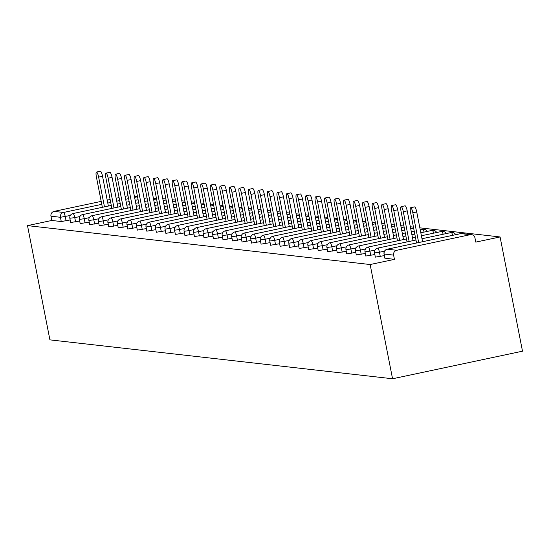 <?xml version="1.0" encoding="UTF-8"?>
<svg xmlns="http://www.w3.org/2000/svg" width="550" height="550" viewBox="0 0 550 550"><rect width="100%" height="100%" fill="white"/><g stroke="black" fill="none" stroke-linecap="round" stroke-linejoin="round"><path stroke-width="0.82" d="M462.055 233.544A4.084 4.084 0 0 0 460.749 233.606A4.084 0.873 -102 0 1 460.811 233.606L387.262 249.219L396.722 250.291L470.271 234.678L460.811 233.606A4.084 3.974 96.5 0 1 462.055 233.544L471.515 234.623A4.084 3.974 96.5 0 1 474.953 237.847L475.784 242.11L500.087 236.954L419.849 227.837M413.442 227.116L410.328 226.758M403.92 226.029L400.812 225.679M394.398 224.95L391.291 224.599M384.876 223.871L381.769 223.513M375.354 222.791L372.247 222.434M365.832 221.705L362.725 221.354M356.311 220.626L353.203 220.275M346.789 219.546L343.681 219.196M337.274 218.467L334.159 218.109M327.752 217.381L324.637 217.03M318.23 216.301L315.116 215.951M308.708 215.222L305.601 214.871M299.186 214.143L296.079 213.785M289.664 213.056L286.557 212.706M280.143 211.977L277.035 211.626M270.621 210.897L267.513 210.547M261.099 209.818L257.991 209.461M251.577 208.732L248.469 208.381M242.062 207.653L238.947 207.302M232.54 206.573L229.426 206.222M223.018 205.494L219.904 205.136M213.496 204.407L210.389 204.057M203.974 203.328L200.867 202.978M194.452 202.249L191.345 201.898M184.931 201.169L181.823 200.812M175.409 200.09L172.301 199.732M165.887 199.004L162.779 198.653M500.087 236.954L522.5 351.189L392.556 378.764L49.912 339.866L27.5 225.624L370.143 264.529L392.556 378.764M128.026 195.821L125.084 196.316M119.068 197.594L116.146 198.213M110.131 199.492L107.209 200.111M101.193 201.389L54.079 211.386L63.539 212.458L101.771 204.346M70.159 219.952L61.263 221.54L60.424 217.284L50.964 216.205L51.803 220.468L27.5 225.624M61.263 221.54L51.803 220.468M50.964 216.205A4.084 3.974 -83.5 0 1 54.079 211.386M127.627 195.779A4.084 3.974 -83.5 0 1 128.006 195.718M370.143 264.529L394.439 259.373L384.959 258.177M156.434 198.261L153.519 198.88M384.361 255.626L375.437 257.097M374.839 254.547L365.915 256.018M365.317 253.468L356.393 254.932M355.795 252.381L346.871 253.853M346.273 251.302L337.349 252.773M336.751 250.222L327.827 251.694M327.229 249.143L318.306 250.607M317.707 248.057L308.784 249.528M308.186 246.978L299.269 248.449M298.671 245.898L289.747 247.369M289.149 244.819L280.225 246.283M279.627 243.732L270.703 245.204M270.105 242.653L261.181 244.124M260.583 241.574L251.659 243.045M251.061 240.494L242.137 241.959M241.539 239.408L232.616 240.879M232.018 238.329L223.094 239.8M222.496 237.249L213.579 238.721M212.981 236.17L204.057 237.634M203.459 235.084L194.535 236.555M193.937 234.004L185.013 235.476M184.415 232.925L175.491 234.396M174.893 231.846L165.969 233.31M165.371 230.759L156.447 232.231M155.849 229.68L146.926 231.151M146.328 228.601L137.404 230.072M136.806 227.521L127.882 228.992M127.284 226.435L118.367 227.906M117.769 225.356L108.845 226.827M108.247 224.276L99.323 225.748M98.725 223.197L89.801 224.668M89.203 222.111L80.279 223.582M79.681 221.031L70.758 222.502M394.439 259.373L393.607 255.111L384.147 254.038L384.979 258.301M396.722 250.291A4.084 3.974 96.5 0 0 393.607 255.111M471.515 234.623A4.084 3.974 96.5 0 0 470.271 234.678M96.463 172.061L100.361 171.236A5.033 1.079 78 0 1 102.534 176.282L98.636 177.114A5.033 1.079 -102 0 0 96.463 172.061A5.033 1.079 -102 0 0 96.381 176.853L102.355 207.316M98.636 177.114L104.473 206.862M102.534 176.282L108.371 206.037M105.985 173.14L109.883 172.315A5.033 1.079 78 0 1 112.056 177.368L108.157 178.193A5.033 1.079 -102 0 0 105.985 173.14A5.033 1.079 -102 0 0 105.902 177.939L111.877 208.395M108.157 178.193L113.994 207.941M112.056 177.368L117.892 207.116M115.507 174.219L119.405 173.394A5.033 1.079 78 0 1 121.578 178.447L117.679 179.272A5.033 1.079 -102 0 0 115.507 174.219A5.033 1.079 -102 0 0 115.424 179.018L121.399 209.474M117.679 179.272L123.516 209.028M121.578 178.447L127.414 208.196M125.029 175.306L128.927 174.474A5.033 1.079 78 0 1 131.099 179.527L127.201 180.352A5.033 1.079 -102 0 0 125.029 175.306A5.033 1.079 -102 0 0 124.946 180.097L130.921 210.554M127.201 180.352L133.038 210.107M131.099 179.527L136.936 209.282M134.551 176.385L138.449 175.56A5.033 1.079 78 0 1 140.621 180.606L136.723 181.438A5.033 1.079 -102 0 0 134.551 176.385A5.033 1.079 -102 0 0 134.468 181.177L140.442 211.64M136.723 181.438L142.56 211.186M140.621 180.606L146.458 210.361M144.072 177.464L147.971 176.639A5.033 1.079 78 0 1 150.143 181.692L146.245 182.518A5.033 1.079 -102 0 0 144.072 177.464A5.033 1.079 -102 0 0 143.983 182.263L149.964 212.719M146.245 182.518L152.082 212.266M150.143 181.692L155.98 211.441M153.594 178.544L157.493 177.719A5.033 1.079 78 0 1 159.665 182.772L155.767 183.597A5.033 1.079 -102 0 0 153.594 178.544A5.033 1.079 -102 0 0 153.505 183.343L159.486 213.799M155.767 183.597L161.604 213.352M159.665 182.772L165.502 212.52M163.116 179.63L167.014 178.798A5.033 1.079 78 0 1 169.187 183.851L165.289 184.676A5.033 1.079 -102 0 0 163.116 179.63A5.033 1.079 -102 0 0 163.027 184.422L169.001 214.878M165.289 184.676L171.126 214.431M169.187 183.851L175.024 213.606M172.631 180.709L176.529 179.884A5.033 1.079 78 0 1 178.709 184.931L174.811 185.762A5.033 1.079 -102 0 0 172.631 180.709A5.033 1.079 -102 0 0 172.549 185.501L178.523 215.964M174.811 185.762L180.647 215.511M178.709 184.931L184.546 214.686M182.153 181.789L186.051 180.964A5.033 1.079 78 0 1 188.231 186.017L184.333 186.842A5.033 1.079 -102 0 0 182.153 181.789A5.033 1.079 -102 0 0 182.071 186.587L188.045 217.044M184.333 186.842L190.169 216.59M188.231 186.017L194.067 215.765M191.675 182.868L195.573 182.043A5.033 1.079 78 0 1 197.746 187.096L193.847 187.921A5.033 1.079 -102 0 0 191.675 182.868A5.033 1.079 -102 0 0 191.593 187.667L197.567 218.123M193.847 187.921L199.684 217.676M197.746 187.096L203.583 216.844M201.197 183.954L205.095 183.123A5.033 1.079 78 0 1 207.268 188.176L203.369 189.001A5.033 1.079 -102 0 0 201.197 183.954A5.033 1.079 -102 0 0 201.114 188.746L207.089 219.202M203.369 189.001L209.206 218.756M207.268 188.176L213.104 217.931M210.719 185.034L214.617 184.209A5.033 1.079 78 0 1 216.789 189.255L212.891 190.087A5.033 1.079 -102 0 0 210.719 185.034A5.033 1.079 -102 0 0 210.636 189.826L216.611 220.289M212.891 190.087L218.728 219.835M216.789 189.255L222.626 219.01M220.241 186.113L224.139 185.288A5.033 1.079 78 0 1 226.311 190.341L222.413 191.166A5.033 1.079 -102 0 0 220.241 186.113A5.033 1.079 -102 0 0 220.158 190.912L226.133 221.368M222.413 191.166L228.25 220.914M226.311 190.341L232.148 220.089M229.762 187.192L233.661 186.367A5.033 1.079 78 0 1 235.833 191.421L231.935 192.246A5.033 1.079 -102 0 0 229.762 187.192A5.033 1.079 -102 0 0 229.68 191.991L235.654 222.447M231.935 192.246L237.772 222.001M235.833 191.421L241.67 221.169M239.284 188.279L243.183 187.447A5.033 1.079 78 0 1 245.355 192.5L241.457 193.325A5.033 1.079 -102 0 0 239.284 188.279A5.033 1.079 -102 0 0 239.195 193.071L245.176 223.527M241.457 193.325L247.294 223.08M245.355 192.5L251.192 222.248M248.806 189.358L252.704 188.533A5.033 1.079 78 0 1 254.877 193.579L250.979 194.411A5.033 1.079 -102 0 0 248.806 189.358A5.033 1.079 -102 0 0 248.717 194.15L254.691 224.613M250.979 194.411L256.816 224.159M254.877 193.579L260.714 223.334M258.321 190.438L262.226 189.613A5.033 1.079 78 0 1 264.399 194.659L260.501 195.491A5.033 1.079 -102 0 0 258.321 190.438A5.033 1.079 -102 0 0 258.239 195.236L264.213 225.692M260.501 195.491L266.337 225.239M264.399 194.659L270.236 224.414M267.843 191.517L271.741 190.692A5.033 1.079 78 0 1 273.921 195.745L270.022 196.57A5.033 1.079 -102 0 0 267.843 191.517A5.033 1.079 -102 0 0 267.761 196.316L273.735 226.772M270.022 196.57L275.859 226.325M273.921 195.745L279.757 225.493M277.365 192.603L281.263 191.771A5.033 1.079 78 0 1 283.442 196.824L279.538 197.649A5.033 1.079 -102 0 0 277.365 192.603A5.033 1.079 -102 0 0 277.282 197.395L283.257 227.851M279.538 197.649L285.374 227.404M283.442 196.824L289.279 226.572M286.887 193.683L290.785 192.857A5.033 1.079 78 0 1 292.957 197.904L289.059 198.736A5.033 1.079 -102 0 0 286.887 193.683A5.033 1.079 -102 0 0 286.804 198.474L292.779 228.931M289.059 198.736L294.896 228.484M292.957 197.904L298.794 227.659M296.409 194.762L300.307 193.937A5.033 1.079 78 0 1 302.479 198.983L298.581 199.815A5.033 1.079 -102 0 0 296.409 194.762A5.033 1.079 -102 0 0 296.326 199.561L302.301 230.017M298.581 199.815L304.418 229.563M302.479 198.983L308.316 228.738M305.931 195.841L309.829 195.016A5.033 1.079 78 0 1 312.001 200.069L308.103 200.894A5.033 1.079 -102 0 0 305.931 195.841A5.033 1.079 -102 0 0 305.848 200.64L311.822 231.096M308.103 200.894L313.94 230.649M312.001 200.069L317.838 229.817M315.452 196.928L319.351 196.096A5.033 1.079 78 0 1 321.523 201.149L317.625 201.974A5.033 1.079 -102 0 0 315.452 196.928A5.033 1.079 -102 0 0 315.37 201.719L321.344 232.176M317.625 201.974L323.462 231.729M321.523 201.149L327.36 230.897M324.974 198.007L328.873 197.175A5.033 1.079 78 0 1 331.045 202.228L327.147 203.06A5.033 1.079 -102 0 0 324.974 198.007A5.033 1.079 -102 0 0 324.885 202.799L330.866 233.255M327.147 203.06L332.984 232.808M331.045 202.228L336.882 231.983M334.496 199.086L338.394 198.261A5.033 1.079 78 0 1 340.567 203.308L336.669 204.139A5.033 1.079 -102 0 0 334.496 199.086A5.033 1.079 -102 0 0 334.407 203.878L340.388 234.341M336.669 204.139L342.506 233.887M340.567 203.308L346.404 233.062M344.018 200.166L347.916 199.341A5.033 1.079 78 0 1 350.089 204.394L346.191 205.219A5.033 1.079 -102 0 0 344.018 200.166A5.033 1.079 -102 0 0 343.929 204.964L349.903 235.421M346.191 205.219L352.027 234.974M350.089 204.394L355.926 234.142M353.533 201.252L357.431 200.42A5.033 1.079 78 0 1 359.611 205.473L355.712 206.298A5.033 1.079 -102 0 0 353.533 201.252A5.033 1.079 -102 0 0 353.451 206.044L359.425 236.5M355.712 206.298L361.549 236.053M359.611 205.473L365.447 235.221M363.055 202.331L366.953 201.499A5.033 1.079 78 0 1 369.132 206.553L365.234 207.377A5.033 1.079 -102 0 0 363.055 202.331A5.033 1.079 -102 0 0 362.973 207.123L368.947 237.579M365.234 207.377L371.071 237.133M369.132 206.553L374.969 236.308M372.577 203.411L376.475 202.586A5.033 1.079 78 0 1 378.647 207.632L374.749 208.464A5.033 1.079 -102 0 0 372.577 203.411A5.033 1.079 -102 0 0 372.494 208.202L378.469 238.666M374.749 208.464L380.586 238.212M378.647 207.632L384.491 237.387M382.099 204.49L385.997 203.665A5.033 1.079 78 0 1 388.169 208.718L384.271 209.543A5.033 1.079 -102 0 0 382.099 204.49A5.033 1.079 -102 0 0 382.016 209.289L387.991 239.745M384.271 209.543L390.108 239.291M388.169 208.718L394.006 238.466M391.621 205.576L395.519 204.744A5.033 1.079 78 0 1 397.691 209.798L393.793 210.623A5.033 1.079 -102 0 0 391.621 205.576A5.033 1.079 -102 0 0 391.538 210.368L397.513 240.824M393.793 210.623L399.63 240.377M397.691 209.798L403.528 239.546M401.143 206.656L405.041 205.824A5.033 1.079 78 0 1 407.213 210.877L403.315 211.702A5.033 1.079 -102 0 0 401.143 206.656A5.033 1.079 -102 0 0 401.06 211.447L407.034 241.904M403.315 211.702L409.152 241.457M407.213 210.877L413.05 240.632M410.664 207.735L414.562 206.91A5.033 1.079 78 0 1 416.735 211.956L412.837 212.788A5.033 1.079 -102 0 0 410.664 207.735A5.033 1.079 -102 0 0 410.582 212.527L416.556 242.99M412.837 212.788L418.674 242.536M416.735 211.956L422.572 241.711M107.793 203.067L110.708 202.448M116.731 201.169L119.646 200.551M125.668 199.272L128.583 198.653M134.606 197.381L137.088 196.852L134.441 196.549M70.317 215.483L60.424 217.284A4.084 3.974 -83.5 0 1 63.539 212.458A4.084 0.873 78 0 1 65.237 216.556L66.076 220.818M137.658 197.443A4.084 0.873 78 0 0 137.088 196.852A4.084 3.974 -83.5 0 1 137.528 196.783M387.262 249.219A4.084 3.974 96.5 0 0 384.147 254.038L384.038 253.997A4.084 4.084 0 0 1 387.193 249.219A4.084 0.873 -102 0 1 387.262 249.219M147.18 198.522A4.084 0.873 78 0 0 146.609 197.931A4.084 0.873 -102 0 0 146.547 197.931A4.084 0.873 -102 0 0 146.486 197.959M79.839 216.562L74.759 217.642A4.084 0.873 78 0 0 73.061 213.544A4.084 0.873 -102 0 0 72.999 213.544A4.084 0.873 -102 0 0 72.93 213.572M75.597 221.897L74.759 217.642L69.926 218.24M89.361 217.642L84.281 218.721L85.119 222.984M98.883 218.721L93.802 219.801L94.634 224.063M108.405 219.808L103.324 220.88L104.156 225.143M117.927 220.887L112.846 221.966L113.678 226.222M127.449 221.966L122.368 223.046L123.2 227.308M136.971 223.046L131.883 224.125L132.722 228.387M146.486 224.125L141.405 225.204L142.244 229.467M156.007 225.211L150.927 226.291L151.766 230.546M165.529 226.291L160.449 227.37L161.287 231.633M175.051 227.37L169.971 228.449L170.809 232.712M184.573 228.449L179.492 229.529L180.331 233.791M194.095 229.536L189.014 230.615L189.846 234.871M203.617 230.615L198.536 231.694L199.368 235.95M213.139 231.694L208.058 232.774L208.89 237.036M222.661 232.774L217.58 233.853L218.412 238.116M232.176 233.86L227.095 234.939L227.934 239.195M241.697 234.939L236.617 236.019L237.456 240.274M251.219 236.019L246.139 237.098L246.978 241.361M260.741 237.098L255.661 238.178L256.499 242.44M270.263 238.184L265.183 239.257L266.021 243.519M279.785 239.264L274.704 240.343L275.543 244.599M289.307 240.343L284.226 241.423L285.058 245.685M298.829 241.423L293.748 242.502L294.58 246.764M308.351 242.509L303.27 243.581L304.102 247.844M317.873 243.588L312.792 244.667L313.624 248.923M327.387 244.667L322.307 245.747L323.146 250.009M336.909 245.747L331.829 246.826L332.668 251.089M346.431 246.833L341.351 247.906L342.189 252.168M355.953 247.913L350.873 248.992L351.711 253.248M365.475 248.992L360.394 250.071L361.233 254.334M374.997 250.071L369.916 251.151L370.748 255.413M384.519 251.157L379.438 252.23L380.27 256.493M156.702 199.609A4.084 0.873 78 0 0 156.131 199.011A4.084 0.873 -102 0 0 156.069 199.018A4.084 0.873 -102 0 0 156.007 199.038M80.197 223.664L79.358 219.402L84.281 218.721A4.084 0.873 78 0 0 82.583 214.624A4.084 0.873 -102 0 0 82.521 214.624A4.084 4.084 0 0 0 79.358 219.402L79.448 219.319M166.217 200.688A4.084 0.873 78 0 0 165.653 200.097A4.084 0.873 -102 0 0 165.591 200.097A4.084 0.873 -102 0 0 165.529 200.117M89.719 224.744L88.88 220.481L93.802 219.801A4.084 0.873 78 0 0 92.104 215.703A4.084 0.873 -102 0 0 92.042 215.703A4.084 4.084 0 0 0 88.88 220.481L88.969 220.406M175.739 201.768A4.084 0.873 78 0 0 175.175 201.176A4.084 0.873 -102 0 0 175.113 201.176A4.084 0.873 -102 0 0 175.051 201.204M139.858 208.656L101.558 216.789A4.084 4.084 0 0 0 98.402 221.561L103.324 220.88A4.084 0.873 78 0 0 101.626 216.782A4.084 0.873 -102 0 0 101.558 216.789A4.084 0.873 -102 0 0 101.496 216.817M99.241 225.823L98.484 221.485M185.261 202.847A4.084 0.873 78 0 0 184.697 202.256A4.084 0.873 -102 0 0 184.635 202.256A4.084 0.873 -102 0 0 184.573 202.283M149.38 209.742L111.079 217.869A4.084 4.084 0 0 0 107.924 222.647L112.846 221.966A4.084 0.873 78 0 0 111.148 217.862A4.084 0.873 -102 0 0 111.079 217.869A4.084 0.873 -102 0 0 111.017 217.896M108.762 226.903L108.006 222.564M194.782 203.933A4.084 0.873 78 0 0 194.219 203.335A4.084 0.873 -102 0 0 194.15 203.342A4.084 0.873 -102 0 0 194.095 203.363M118.284 227.989L117.446 223.726L122.368 223.046A4.084 0.873 78 0 0 120.663 218.948A4.084 0.873 -102 0 0 120.601 218.948A4.084 4.084 0 0 0 117.446 223.726L117.528 223.644M204.304 205.012A4.084 0.873 78 0 0 203.741 204.421A4.084 0.873 -102 0 0 203.672 204.421A4.084 0.873 -102 0 0 203.617 204.442M168.417 211.901L130.123 220.028A4.084 4.084 0 0 0 126.968 224.806L131.883 224.125A4.084 0.873 78 0 0 130.185 220.028A4.084 0.873 -102 0 0 130.123 220.028A4.084 0.873 -102 0 0 130.061 220.055M127.799 229.068L127.05 224.73M213.826 206.092A4.084 0.873 78 0 0 213.256 205.501A4.084 0.873 -102 0 0 213.194 205.501A4.084 0.873 -102 0 0 213.139 205.528M137.321 230.147L136.489 225.885L141.405 225.204A4.084 0.873 78 0 0 139.707 221.107A4.084 0.873 -102 0 0 139.645 221.114A4.084 4.084 0 0 0 136.489 225.885L136.572 225.809M223.348 207.171A4.084 0.873 78 0 0 222.778 206.58A4.084 0.873 -102 0 0 222.716 206.58A4.084 0.873 -102 0 0 222.661 206.607M187.461 214.067L149.167 222.193A4.084 4.084 0 0 0 146.011 226.971L150.927 226.291A4.084 0.873 78 0 0 149.229 222.186A4.084 0.873 -102 0 0 149.167 222.193A4.084 0.873 -102 0 0 149.098 222.221M146.843 231.227L146.094 226.889M232.87 208.258A4.084 0.873 78 0 0 232.299 207.659A4.084 0.873 -102 0 0 232.238 207.666A4.084 0.873 -102 0 0 232.176 207.687M158.751 223.272A4.084 0.873 -102 0 0 158.689 223.272A4.084 4.084 0 0 0 155.533 228.051L160.449 227.37A4.084 0.873 78 0 0 158.751 223.272M242.392 209.337A4.084 0.873 78 0 0 241.821 208.739A4.084 0.873 -102 0 0 241.759 208.746A4.084 0.873 -102 0 0 241.697 208.766M168.272 224.352A4.084 0.873 -102 0 0 168.211 224.352A4.084 4.084 0 0 0 165.055 229.13L169.971 228.449A4.084 0.873 78 0 0 168.272 224.352M251.907 210.416A4.084 0.873 78 0 0 251.343 209.825A4.084 0.873 -102 0 0 251.281 209.825A4.084 0.873 -102 0 0 251.219 209.853M216.026 217.305L177.732 225.438A4.084 4.084 0 0 0 174.57 230.209L179.492 229.529A4.084 0.873 78 0 0 177.794 225.431A4.084 0.873 -102 0 0 177.732 225.438A4.084 0.873 -102 0 0 177.664 225.459M261.429 211.496A4.084 0.873 78 0 0 260.865 210.904A4.084 0.873 -102 0 0 260.803 210.904A4.084 0.873 -102 0 0 260.741 210.932M225.548 218.391L187.248 226.518A4.084 4.084 0 0 0 184.092 231.296L189.014 230.615A4.084 0.873 78 0 0 187.316 226.511A4.084 0.873 -102 0 0 187.248 226.518A4.084 0.873 -102 0 0 187.186 226.545M270.951 212.582A4.084 0.873 78 0 0 270.387 211.984A4.084 0.873 -102 0 0 270.325 211.991A4.084 0.873 -102 0 0 270.263 212.011M235.07 219.471L196.769 227.597A4.084 4.084 0 0 0 193.614 232.375L198.536 231.694A4.084 0.873 78 0 0 196.838 227.597A4.084 0.873 -102 0 0 196.769 227.597A4.084 0.873 -102 0 0 196.708 227.624M280.472 213.661A4.084 0.873 78 0 0 279.909 213.063A4.084 0.873 -102 0 0 279.847 213.07A4.084 0.873 -102 0 0 279.785 213.091M244.592 220.55L206.291 228.676A4.084 4.084 0 0 0 203.136 233.454L208.058 232.774A4.084 0.873 78 0 0 206.36 228.676A4.084 0.873 -102 0 0 206.291 228.676A4.084 0.873 -102 0 0 206.229 228.704M289.994 214.741A4.084 0.873 78 0 0 289.431 214.149A4.084 0.873 -102 0 0 289.362 214.149A4.084 0.873 -102 0 0 289.307 214.17M254.114 221.629L215.813 229.762A4.084 4.084 0 0 0 212.657 234.534L217.58 233.853A4.084 0.873 78 0 0 215.875 229.756A4.084 0.873 -102 0 0 215.813 229.762A4.084 0.873 -102 0 0 215.751 229.783M299.516 215.82A4.084 0.873 78 0 0 298.952 215.229A4.084 0.873 -102 0 0 298.884 215.229A4.084 0.873 -102 0 0 298.829 215.256M263.629 222.716L225.335 230.842A4.084 4.084 0 0 0 222.179 235.62L227.095 234.939A4.084 0.873 78 0 0 225.397 230.835A4.084 0.873 -102 0 0 225.335 230.842A4.084 0.873 -102 0 0 225.273 230.869M309.038 216.906A4.084 0.873 78 0 0 308.468 216.308A4.084 0.873 -102 0 0 308.406 216.315A4.084 0.873 -102 0 0 308.351 216.336M273.151 223.795L234.857 231.921A4.084 4.084 0 0 0 231.701 236.699L236.617 236.019A4.084 0.873 78 0 0 234.919 231.921A4.084 0.873 -102 0 0 234.857 231.921A4.084 0.873 -102 0 0 234.795 231.949M318.56 217.986A4.084 0.873 78 0 0 317.989 217.387A4.084 0.873 -102 0 0 317.928 217.394A4.084 0.873 -102 0 0 317.873 217.415M282.673 224.874L244.379 233.001A4.084 4.084 0 0 0 241.223 237.779L246.139 237.098A4.084 0.873 78 0 0 244.441 233.001A4.084 0.873 -102 0 0 244.379 233.001A4.084 0.873 -102 0 0 244.31 233.028M328.082 219.065A4.084 0.873 78 0 0 327.511 218.474A4.084 0.873 -102 0 0 327.449 218.474A4.084 0.873 -102 0 0 327.387 218.494M292.194 225.954L253.901 234.087A4.084 4.084 0 0 0 250.745 238.858L255.661 238.178A4.084 0.873 78 0 0 253.962 234.08A4.084 0.873 -102 0 0 253.901 234.087A4.084 0.873 -102 0 0 253.832 234.107M337.604 220.144A4.084 0.873 78 0 0 337.033 219.553A4.084 0.873 -102 0 0 336.971 219.553A4.084 0.873 -102 0 0 336.909 219.581M301.716 227.04L263.423 235.166A4.084 4.084 0 0 0 260.26 239.944L265.183 239.257A4.084 0.873 78 0 0 263.484 235.159A4.084 0.873 -102 0 0 263.423 235.166A4.084 0.873 -102 0 0 263.354 235.194M347.119 221.231A4.084 0.873 78 0 0 346.555 220.633A4.084 0.873 -102 0 0 346.493 220.639A4.084 0.873 -102 0 0 346.431 220.66M311.238 228.119L272.944 236.246A4.084 4.084 0 0 0 269.782 241.024L274.704 240.343A4.084 0.873 78 0 0 273.006 236.246A4.084 0.873 -102 0 0 272.944 236.246A4.084 0.873 -102 0 0 272.876 236.273M356.641 222.31A4.084 0.873 78 0 0 356.077 221.712A4.084 0.873 -102 0 0 356.015 221.719A4.084 0.873 -102 0 0 355.953 221.739M320.76 229.199L282.459 237.325A4.084 4.084 0 0 0 279.304 242.103L284.226 241.423A4.084 0.873 78 0 0 282.528 237.325A4.084 0.873 -102 0 0 282.459 237.325A4.084 0.873 -102 0 0 282.397 237.353M366.163 223.389A4.084 0.873 78 0 0 365.599 222.798A4.084 0.873 -102 0 0 365.537 222.798A4.084 0.873 -102 0 0 365.475 222.819M330.282 230.278L291.981 238.404A4.084 4.084 0 0 0 288.826 243.183L293.748 242.502A4.084 0.873 78 0 0 292.05 238.404A4.084 0.873 -102 0 0 291.981 238.404A4.084 0.873 -102 0 0 291.919 238.432M375.684 224.469A4.084 0.873 78 0 0 375.121 223.877A4.084 0.873 -102 0 0 375.052 223.877A4.084 0.873 -102 0 0 374.997 223.905M339.804 231.364L301.503 239.491A4.084 4.084 0 0 0 298.347 244.269L303.27 243.581A4.084 0.873 78 0 0 301.565 239.484A4.084 0.873 -102 0 0 301.503 239.491A4.084 0.873 -102 0 0 301.441 239.518M385.206 225.555A4.084 0.873 78 0 0 384.643 224.957A4.084 0.873 -102 0 0 384.574 224.964A4.084 0.873 -102 0 0 384.519 224.984M349.319 232.444L311.025 240.57A4.084 4.084 0 0 0 307.869 245.348L312.792 244.667A4.084 0.873 78 0 0 311.087 240.57A4.084 0.873 -102 0 0 311.025 240.57A4.084 0.873 -102 0 0 310.963 240.597M394.728 226.634A4.084 0.873 78 0 0 394.164 226.036A4.084 0.873 -102 0 0 394.096 226.043A4.084 0.873 -102 0 0 394.041 226.064M358.841 233.523L320.547 241.649A4.084 4.084 0 0 0 317.391 246.428L322.307 245.747A4.084 0.873 78 0 0 320.609 241.649A4.084 0.873 -102 0 0 320.547 241.649A4.084 0.873 -102 0 0 320.485 241.677M404.25 227.714A4.084 0.873 78 0 0 403.679 227.123A4.084 0.873 -102 0 0 403.618 227.123A4.084 0.873 -102 0 0 403.562 227.143M368.362 234.603L330.069 242.729A4.084 4.084 0 0 0 326.913 247.507L331.829 246.826A4.084 0.873 78 0 0 330.131 242.729A4.084 0.873 -102 0 0 330.069 242.729A4.084 0.873 -102 0 0 330.007 242.756M413.772 228.793A4.084 0.873 78 0 0 413.201 228.202A4.084 0.873 -102 0 0 413.139 228.202A4.084 0.873 -102 0 0 413.078 228.229M339.653 243.808A4.084 0.873 -102 0 0 339.591 243.815A4.084 4.084 0 0 0 336.435 248.593L341.351 247.906A4.084 0.873 78 0 0 339.653 243.808M424.119 232.079A4.084 0.873 78 0 0 422.723 229.281A4.084 0.873 -102 0 0 422.661 229.288A4.084 0.873 -102 0 0 422.599 229.309M349.174 244.894A4.084 0.873 -102 0 0 349.113 244.894A4.084 4.084 0 0 0 345.957 249.673L350.873 248.992A4.084 0.873 78 0 0 349.174 244.894M433.641 233.159A4.084 0.873 78 0 0 432.245 230.361A4.084 0.873 -102 0 0 432.183 230.367A4.084 0.873 -102 0 0 432.121 230.388M358.696 245.974A4.084 0.873 -102 0 0 358.634 245.974A4.084 4.084 0 0 0 355.472 250.752L360.394 250.071A4.084 0.873 78 0 0 358.696 245.974M443.163 234.238A4.084 0.873 78 0 0 441.767 231.447A4.084 0.873 -102 0 0 441.705 231.447A4.084 0.873 -102 0 0 441.643 231.468M368.218 247.053A4.084 0.873 -102 0 0 368.156 247.053A4.084 4.084 0 0 0 364.994 251.831L369.916 251.151A4.084 0.873 78 0 0 368.218 247.053M452.684 235.317A4.084 0.873 78 0 0 451.289 232.526A4.084 0.873 -102 0 0 451.227 232.526A4.084 0.873 -102 0 0 451.165 232.554M377.74 248.133A4.084 0.873 -102 0 0 377.671 248.139A4.084 4.084 0 0 0 374.516 252.917L379.438 252.23A4.084 0.873 78 0 0 377.74 248.133M387.193 249.219L460.749 233.606A4.084 0.873 -102 0 0 460.687 233.633M134.399 196.343L137.507 196.694M147.049 197.863A4.084 4.084 0 0 0 146.547 197.931L144.121 198.447M138.105 199.726L135.183 200.344M129.167 201.623L126.246 202.242M120.23 203.521L117.308 204.139M111.292 205.418L72.999 213.544A4.084 4.084 0 0 0 69.843 218.322L70.675 222.578M156.571 198.942A4.084 4.084 0 0 0 156.069 199.018L153.642 199.533M147.627 200.805L144.705 201.424M138.689 202.702L135.767 203.321M129.752 204.6L126.83 205.219M120.814 206.498L82.521 214.624M166.086 200.021A4.084 4.084 0 0 0 165.591 200.097L163.164 200.613M157.149 201.891L154.227 202.51M148.211 203.782L145.289 204.407M139.274 205.679L136.352 206.298M130.336 207.577L92.042 215.703M175.608 201.101A4.084 4.084 0 0 0 175.113 201.176L172.686 201.692M166.671 202.971L163.749 203.589M157.733 204.868L154.811 205.487M148.796 206.766L145.874 207.384M185.13 202.187A4.084 4.084 0 0 0 184.635 202.256L182.208 202.771M176.186 204.05L173.271 204.669M167.248 205.947L164.333 206.566M158.317 207.845L155.396 208.464M194.652 203.266A4.084 4.084 0 0 0 194.15 203.342L191.73 203.857M185.708 205.129L182.792 205.748M176.77 207.027L173.855 207.646M167.833 208.924L164.917 209.543M158.902 210.822L120.601 218.948M204.174 204.346A4.084 4.084 0 0 0 203.672 204.421L201.252 204.937M195.229 206.216L192.314 206.834M186.292 208.106L183.377 208.732M177.354 210.004L174.439 210.623M213.696 205.425A4.084 4.084 0 0 0 213.194 205.501L210.767 206.016M204.751 207.295L201.836 207.914M195.814 209.192L192.899 209.811M186.876 211.09L183.961 211.709M177.939 212.981L139.645 221.114M223.218 206.511A4.084 4.084 0 0 0 222.716 206.58L220.289 207.096M214.273 208.374L211.351 208.993M205.336 210.272L202.421 210.891M196.398 212.169L193.483 212.788M232.739 207.591A4.084 4.084 0 0 0 232.238 207.666L229.811 208.182M223.795 209.454L220.873 210.072M214.857 211.351L211.936 211.97M205.92 213.249L202.998 213.867M196.982 215.146L158.689 223.272M156.365 232.313L155.533 228.051M242.261 208.67A4.084 4.084 0 0 0 241.759 208.746L239.333 209.261M233.317 210.54L230.395 211.159M224.379 212.431L221.458 213.056M215.442 214.328L212.52 214.947M206.504 216.226L168.211 224.352M165.887 233.393L165.055 229.13M251.776 209.749A4.084 4.084 0 0 0 251.281 209.825L248.854 210.341M242.839 211.619L239.917 212.238M233.901 213.517L230.979 214.136M224.964 215.414L222.042 216.033M175.409 234.472L174.57 230.209M261.298 210.836A4.084 4.084 0 0 0 260.803 210.904L258.376 211.42M252.361 212.699L249.439 213.317M243.423 214.596L240.501 215.215M234.486 216.494L231.564 217.113M184.931 235.551L184.092 231.296M270.82 211.915A4.084 4.084 0 0 0 270.325 211.991L267.898 212.499M261.876 213.778L258.961 214.397M252.945 215.676L250.023 216.294M244.008 217.573L241.086 218.192M194.452 236.637L193.614 232.375M280.342 212.994A4.084 4.084 0 0 0 279.847 213.07L277.42 213.586M271.397 214.864L268.482 215.483M262.46 216.755L259.545 217.374M253.529 218.653L250.607 219.271M203.974 237.717L203.136 233.454M289.864 214.074A4.084 4.084 0 0 0 289.362 214.149L286.942 214.665M280.919 215.944L278.004 216.562M271.982 217.841L269.067 218.46M263.044 219.739L260.129 220.357M213.496 238.796L212.657 234.534M299.386 215.16A4.084 4.084 0 0 0 298.884 215.229L296.464 215.744M290.441 217.023L287.526 217.642M281.504 218.921L278.589 219.539M272.566 220.818L269.651 221.437M223.011 239.876L222.179 235.62M308.907 216.239A4.084 4.084 0 0 0 308.406 216.315L305.979 216.824M299.963 218.103L297.048 218.721M291.026 220L288.111 220.619M282.088 221.897L279.173 222.516M232.533 240.962L231.701 236.699M318.429 217.319A4.084 4.084 0 0 0 317.928 217.394L315.501 217.91M309.485 219.182L306.563 219.808M300.548 221.079L297.626 221.698M291.61 222.977L288.695 223.596M242.055 242.041L241.223 237.779M327.951 218.398A4.084 4.084 0 0 0 327.449 218.474L325.022 218.989M319.007 220.268L316.085 220.887M310.069 222.166L307.147 222.784M301.132 224.056L298.21 224.682M251.577 243.121L250.745 238.858M337.473 219.484A4.084 4.084 0 0 0 336.971 219.553L334.544 220.069M328.529 221.347L325.607 221.966M319.591 223.245L316.669 223.864M310.654 225.143L307.732 225.761M261.099 244.2L260.26 239.944M346.988 220.564A4.084 4.084 0 0 0 346.493 220.639L344.066 221.148M338.051 222.427L335.129 223.046M329.113 224.324L326.191 224.943M320.176 226.222L317.254 226.841M270.621 245.286L269.782 241.024M356.51 221.643A4.084 4.084 0 0 0 356.015 221.719L353.588 222.234M347.572 223.506L344.651 224.132M338.635 225.404L335.713 226.022M329.697 227.301L326.776 227.92M280.143 246.366L279.304 242.103M366.032 222.722A4.084 4.084 0 0 0 365.537 222.798L363.11 223.314M357.087 224.593L354.172 225.211M348.157 226.49L345.235 227.109M339.219 228.381L336.298 229.006M289.664 247.445L288.826 243.183M375.554 223.809A4.084 4.084 0 0 0 375.052 223.877L372.632 224.393M366.609 225.672L363.694 226.291M357.672 227.569L354.757 228.188M348.741 229.467L345.819 230.086M299.186 248.524L298.347 244.269M385.076 224.888A4.084 4.084 0 0 0 384.574 224.964L382.154 225.472M376.131 226.751L373.216 227.37M367.194 228.649L364.279 229.268M358.256 230.546L355.341 231.165M308.708 249.611L307.869 245.348M394.598 225.968A4.084 4.084 0 0 0 394.096 226.043L391.676 226.559M385.653 227.831L382.738 228.456M376.716 229.728L373.801 230.347M367.778 231.626L364.863 232.244M318.223 250.69L317.391 246.428M404.119 227.047A4.084 4.084 0 0 0 403.618 227.123L401.191 227.638M395.175 228.917L392.253 229.536M386.237 230.814L383.322 231.433M377.3 232.705L374.385 233.331M327.745 251.769L326.913 247.507M413.641 228.133A4.084 4.084 0 0 0 413.139 228.202L410.712 228.718M404.697 229.996L401.775 230.615M395.759 231.894L392.837 232.512M386.822 233.791L383.907 234.41M377.884 235.689L339.591 243.815M337.267 252.849L336.435 248.593M427.151 231.433A4.084 4.084 0 0 0 422.661 229.288L420.234 229.797M414.219 231.076L411.297 231.694M405.281 232.973L402.359 233.592M396.344 234.871L393.422 235.489M387.406 236.768L349.113 244.894M346.789 253.935L345.957 249.673M436.672 232.512A4.084 4.084 0 0 0 432.183 230.367L420.819 232.781M414.803 234.053L411.881 234.671M405.866 235.95L402.944 236.569M396.928 237.847L358.634 245.974M356.311 255.014L355.472 250.752M446.194 233.599A4.084 4.084 0 0 0 441.705 231.447L421.403 235.758M415.388 237.029L412.466 237.655M406.45 238.927L368.156 247.053M365.832 256.094L364.994 251.831M455.709 234.678A4.084 4.084 0 0 0 451.227 232.526L421.987 238.734M415.972 240.013L377.671 248.139M375.354 257.173L374.516 252.917M384.876 258.259L384.038 253.997"/></g></svg>
